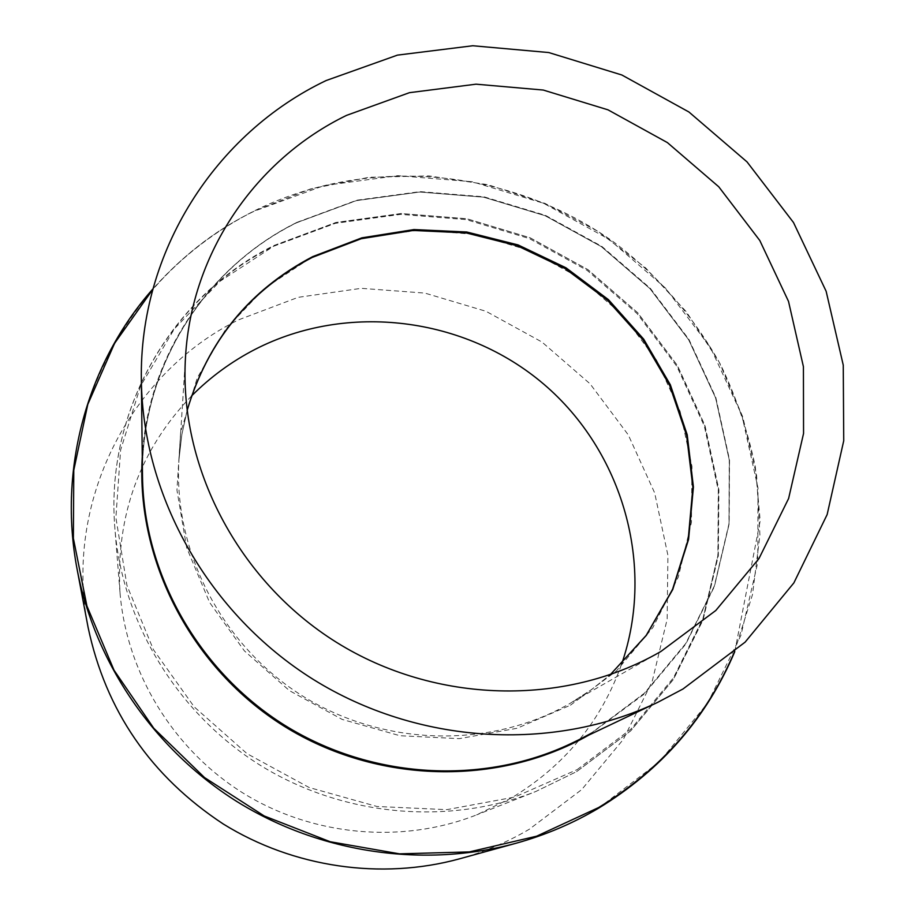 <?xml version="1.0" encoding="UTF-8"?>
<svg xmlns="http://www.w3.org/2000/svg" width="915" height="915" viewBox="0 0 915 915"><rect width="100%" height="100%" fill="white"/><g stroke="black" fill="none" stroke-linecap="round" stroke-linejoin="round"><path stroke-width="0.69" stroke-dasharray="4.58 3.43" d="M459.307 858.888C484.104 852.002 507.459 842.109 529.373 829.207L581.746 789.554L623.275 739.457L652.12 681.709L667.149 619.306L667.916 555.348L654.671 492.922L628.262 434.865L590.061 383.808L541.909 341.993L486.002 311.294L424.88 293.097L361.288 288.328L298.13 297.341L238.38 319.918C129.896 373.423 63.261 502.632 88.103 627.427M191.601 395.909C139.629 450.031 115.759 515.58 120.002 592.543C126.487 672.525 172.924 749.145 242.715 792.859C312.69 836.287 401.925 844.259 476.601 814.888L511.496 797.914C564.532 765.809 601.246 721.192 621.651 664.05M577.182 769.606L630.984 729.038L673.532 677.729L702.96 618.517L718.092 554.513L718.55 488.885L704.573 424.777L677.077 365.119L637.481 312.598L587.682 269.513L529.979 237.774L466.947 218.834L401.422 213.618L336.4 222.539L274.9 245.392L219.932 281.351L174.308 328.954L140.533 386.084L120.608 450.066L115.896 517.718L126.956 585.509L153.491 649.764L194.243 706.906L247.096 753.708L309.167 787.518L376.991 806.481L446.783 809.661L514.722 797.057L577.182 769.606M576.622 771.62L630.549 730.948L673.2 679.513L702.686 620.164L717.863 556L718.309 490.234L704.31 425.978L676.757 366.194L637.08 313.559L587.178 270.382L529.35 238.575L466.193 219.6L400.53 214.385L335.359 223.329L273.722 246.227C171.814 296.266 104.642 410.652 114.947 529.144C122.541 622.966 177.441 713.426 260.009 765.134C342.77 816.512 448.167 825.993 535.744 791.521L576.622 771.62M570.445 705.202L616.458 670.947L652.955 627.45L678.289 577.091L691.431 522.488L691.969 466.353L680.108 411.407L656.57 360.201L622.577 315.057L579.778 278L530.162 250.721L475.983 234.457L419.722 230.031L363.976 237.763L311.375 257.447L264.504 288.328L225.765 329.114L197.24 377.964L180.61 432.543L176.95 490.143L186.694 547.776L209.524 602.345L244.374 650.862L289.414 690.631L342.221 719.43L399.901 735.717L459.284 738.657L517.158 728.249L570.445 705.202M187.06 410.675L181.799 434.854L178.974 459.559C173.095 551.024 221.773 645.555 302.957 696.246C384.209 746.834 490.52 748.939 570.056 703.406L591.445 689.67L610.385 674.63L591.422 689.681L570.056 703.406L659.807 652.098M296.906 222.379C204.034 268.072 140.567 368.471 142.5 476.28C140.578 368.562 203.965 268.381 296.677 222.745L356.473 200.625L419.779 192.036L483.612 197.194L545.054 215.7L601.361 246.65L649.97 288.637L688.652 339.774L715.553 397.808L729.278 460.131L728.958 523.872L714.329 586L685.793 643.428L644.469 693.147L592.177 732.389L644.526 693.113L685.895 643.371L714.489 585.909L729.163 523.735L729.53 459.936L715.839 397.556L688.961 339.488L650.302 288.317L601.704 246.307L545.409 215.334L483.944 196.805L420.088 191.635L356.747 200.225L296.906 222.379M571.097 743.518L592.199 732.377L571.097 743.518M588.745 735.134L644.32 693.982L685.735 644.183L714.352 586.664L729.049 524.421L729.415 460.554L715.713 398.116L688.812 339.98L650.107 288.763L601.464 246.707L545.123 215.7L483.6 197.16L419.676 191.99L356.278 200.591L296.369 222.768C209.409 265.75 147.715 356.324 142.26 456.745M734.39 651.983L752.519 594.556L759.919 535.012L756.579 475.217L742.797 416.977L719.121 361.997L686.387 311.832L645.624 267.889L598.033 231.404L545.008 203.405L488.061 184.704L428.815 175.886L368.962 177.293L310.276 189.028L254.53 210.885C215.654 230.34 181.742 256.497 152.816 289.369M598.33 808.334L659.509 761.738L707.73 702.995L740.898 635.399L757.78 562.496L757.986 487.912L741.871 415.17L710.498 347.563L665.502 288.088L609.024 239.284L543.624 203.29L472.197 181.73L397.888 175.669L324.047 185.573L254.084 211.262C127.013 272.384 47.98 422.639 77.169 569.565M120.002 592.543L114.947 529.144C104.596 410.503 171.928 295.602 274.203 245.403L335.931 222.459L401.182 213.504L466.902 218.742L530.094 237.763L587.933 269.616L637.824 312.861L677.466 365.588L704.962 425.475L718.893 489.834L718.332 555.714L703.052 619.981L673.44 679.399L630.698 730.879L576.713 771.574L535.744 791.521L476.601 814.888M185.551 356.393L178.974 459.559L181.799 434.865L187.072 410.721M734.768 651.652L760.193 520.784L755.31 466.787C747.898 431.262 736.289 397.156 720.482 364.49C693.684 316.51 658.354 275.884 614.525 242.624C511.142 168.131 368.688 154.28 254.279 210.896C215.597 230.248 181.822 256.246 152.954 288.877"/><path stroke-width="1.37" d="M660.95 651.434L715.793 610.499L758.981 558.562L788.616 498.503L803.553 433.47L803.416 366.709L788.513 301.39L759.805 240.519L718.767 186.797L667.39 142.591L607.995 109.834L543.247 90.047L476.052 84.18L409.451 92.678L346.556 115.37C256.063 159.233 191.704 252.243 185.551 356.393C178.448 466.101 237.706 580.682 336.548 642.376C435.449 703.978 564.418 706.757 659.807 652.098L660.95 651.434M326.129 80.543C215.448 133.327 139.08 251.534 141.356 380.251C142.74 496.856 208.963 614.217 313.399 679.502C417.983 744.547 552.511 752.359 657.828 702.285L682.979 688.995L745.119 642.147L793.877 582.889L827.149 514.562L843.733 440.744L843.253 365.131L826.142 291.279L793.499 222.528L747.029 161.898L688.938 112.007L621.857 74.996L548.737 52.544L472.792 45.75L397.43 55.129L326.129 80.543M152.954 288.877C87.691 362.592 57.679 468.206 77.169 569.565L88.103 627.427C105.728 710.703 150.792 776.24 223.294 824.015C293.624 867.603 381.258 880.196 459.307 858.888L516.083 843.241C545.26 835.143 572.676 823.511 598.33 808.334M621.651 664.05C655.712 565.401 622.6 451.392 543.842 384.22C465.072 317.013 347.54 301.95 255.171 349.324C231.598 361.494 210.404 377.014 191.601 395.909M187.072 410.721C207.568 341.535 249.28 290.444 312.209 257.435L361.242 238.712L413.214 230.454L465.952 232.879L517.295 245.78L565.161 268.598L607.629 300.36L642.948 339.808L669.654 385.375L686.582 435.231L692.895 487.352L688.194 539.564L672.456 589.672L646.196 635.399L610.339 674.641L646.345 635.33L672.742 589.523L688.595 539.324L693.421 486.974L687.199 434.739L670.34 384.78L643.68 339.133L608.395 299.617L565.962 267.786L518.096 244.934L466.73 231.998L413.946 229.562L361.894 237.831L312.758 256.6C249.509 289.792 207.614 341.146 187.06 410.675M141.356 380.251L142.5 476.28C143.689 573.98 198.475 671.347 284.817 725.343C371.296 779.111 482.834 785.447 571.097 743.518L657.828 702.285M142.26 456.745C136.038 560.838 191.635 668.442 284.233 726.27C376.911 783.972 498.012 786.534 588.745 735.134M152.816 289.369L114.604 343.297L87.806 404.339L73.783 470.207L73.383 538.352L86.914 605.982L114.032 670.215L153.777 728.271L204.548 777.578L264.206 815.963L330.166 841.731L399.546 853.855L469.349 851.911L536.613 836.196L598.582 807.568C661.168 769.435 706.437 717.577 734.39 651.983M77.169 569.565C95.046 663.066 154.12 749.625 237.191 801.723C320.525 853.375 424.251 868.335 516.083 843.241C545.283 835.143 572.71 823.489 598.399 808.3C661.339 769.938 706.803 717.715 734.768 651.652"/></g></svg>
